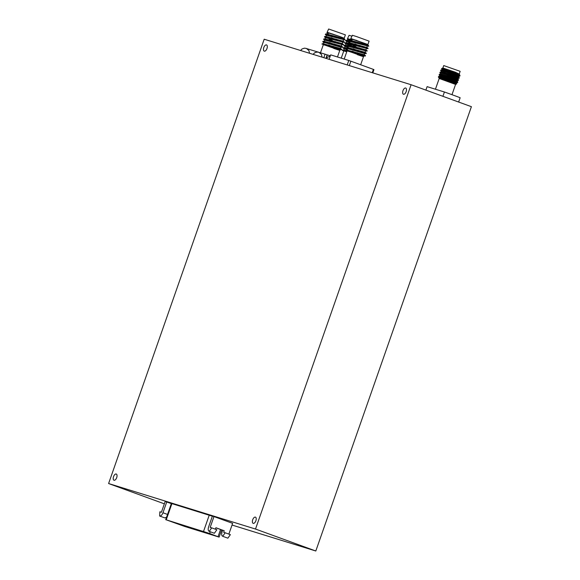 <?xml version="1.0" encoding="UTF-8"?>
<svg xmlns="http://www.w3.org/2000/svg" width="580" height="580" viewBox="0 0 580 580"><rect width="100%" height="100%" fill="white"/><g stroke="black" fill="none" stroke-linecap="round" stroke-linejoin="round"><path stroke-width="0.87" d="M453.241 75.262L456.46 76.524L453.241 75.262M442.917 71.782L445.223 72.464M450.218 74.167L456.917 76.683L457.062 76.277M459.309 73.761L460.158 71.325L443.722 65.569L442.873 68.005L455.264 72.174L459.512 74.182L442.946 68.911L441.547 68.643L442.351 69.644M457.62 74.682L458.708 75.037L457.671 74.537M438.357 77.01L438.908 76.466L457.779 82.026L457.591 82.563L438.357 77.01L439.792 78.141M440.401 78.481L440.974 78.778M438.349 77.01L441.191 78.169M451.979 94.692L455.575 84.412L439.024 78.416L455.626 83.44M439.14 78.655L435.442 89.226M457.779 82.026L456.88 80.692L440.401 75.973L440.002 76.183L441.3 77.017M458.534 79.88L458.338 80.417L439.096 74.878L439.662 74.32L458.534 79.88L457.635 78.546L440.757 74.037M459.287 77.734L459.092 78.271L439.85 72.732L440.409 72.174L459.287 77.734L458.381 76.4L441.51 71.891M460.034 75.581L459.846 76.118L440.604 70.586L441.162 70.02L460.034 75.581L459.135 74.247L442.264 69.745M440.851 70.013L442.584 69.738L459.063 74.457M443.366 70.484L442.25 69.774M440.097 72.159L441.829 71.884L458.316 76.603M442.801 72.718L441.503 71.92M439.35 74.305L441.075 74.037L457.562 78.749M438.596 76.451L440.329 76.183L456.808 80.895M439.06 78.372L456.054 83.041L445.636 79.677L439.256 78.336M454.735 82.469L454.655 81.678L454.415 82.374M457.953 73.733L459.512 74.182M440.604 70.586L441.605 71.789M439.85 72.732L440.851 73.936M439.096 74.878L440.097 76.081M454.495 82.135L456.126 82.838L457.591 82.563M440.198 76.168L441.626 76.922M455.249 79.989L456.88 80.692M440.945 74.022L442.38 74.776M455.996 77.843L457.635 78.539L459.092 78.271M441.699 71.876L443.127 72.63M457.2 75.878L458.374 76.4L459.846 76.118M425.894 90.117L427.105 86.645L444.418 92.002L442.91 96.309M458.642 102.037L460.15 97.73A20.481 0.435 -160.7 0 0 444.418 92.002M411.097 84.731L264.19 39.222L108.598 483.539L255.505 529.047L315.81 551L471.402 106.684L411.097 84.731L255.505 529.047M327.475 32.357L340.098 36.612L328.519 32.951L327.287 32.85L326.859 34.068L344.056 38.722L344.223 38.244L340.098 36.627L344.215 38.222L345.39 34.865L328.65 29L326.968 32.603L328.411 33.589M339.952 37.983L326.859 34.148L325.699 33.952L325.286 34.459L326.591 35.481M333.087 34.162L326.968 32.603M327.301 32.915L328.447 33.48M344.672 39.179L345.056 39.969L340.3 38.106L344.672 39.179L344.034 38.693M323.328 44.682L339.923 49.633L337.705 48.589M330.491 45.704L328.642 44.943M341.076 47.248L340.344 48.416L323.451 43.804L323.872 42.587L325.112 42.695L340.772 47.205L338.56 46.161M331.339 43.268L329.498 42.507M341.924 44.812L341.2 45.987L324.3 41.376L324.727 40.158L343.317 44.885L324.996 39.476L323.582 39.324L324.887 40.346M332.195 40.832L330.346 40.071M342.78 42.376L342.055 43.551L325.155 38.94L325.583 37.722L344.165 42.449L325.844 37.04L324.438 36.895L325.735 37.91M333.05 38.403L331.202 37.635M343.628 39.94L342.903 41.115L326.004 36.504L326.431 35.286L345.056 39.969M329.491 46.523C339.837 50.069 344.288 52.041 333.681 48.379M340.221 49.677L339.793 50.366M340.619 48.43L341.453 49.227L323.451 43.892L321.922 44.066M341.475 46.001L342.301 46.792L324.3 41.456L323.14 41.252L322.726 41.76L324.031 42.782M342.323 43.565L343.157 44.355L325.155 39.02L323.995 38.816L323.582 39.324M343.179 41.129L344.005 41.919L326.004 36.584L324.844 36.388L324.438 36.895M341.794 49.293L341.294 49.684L322.451 44.181M345.006 39.977L325.286 34.459M336.168 39.244L339.474 40.535M344.353 41.985L344.165 42.449M329.048 39.157L332.318 40.491M335.312 41.68L338.618 42.971M334.464 44.116L337.77 45.407M342.642 46.857L342.142 47.248L322.726 41.76M333.609 46.552L336.915 47.836M337.48 56.97L339.808 50.33L323.364 44.573L320.493 52.78M326.272 57.42L327.149 54.911L325.061 54.194L323.836 57.703M306.936 48.684L325.061 54.194M232.029 525.045L315.81 551M352.038 36.214L349.066 35.322L347.376 38.925L348.826 39.911M352.082 39.984L347.891 38.686M350.798 39.694L347.376 38.925M347.717 39.237L348.863 39.802M347.043 50.96L343.86 50.134L344.288 48.916L347.376 49.467M346.485 47.922L344.716 47.698L345.136 46.48L348.232 47.031M347.333 45.486L345.564 45.262L345.992 44.044L351.625 45.305M348.188 43.05L346.419 42.826L346.847 41.608L349.936 42.166M349.044 40.614L347.268 40.39L347.695 39.172L350.784 39.73M347.014 51.04L342.446 50.061L346.76 51.772M346.651 48.27L343.302 47.625L343.142 48.082L344.447 49.104M347.5 45.834L344.157 45.197L343.998 45.653L345.296 46.668M348.355 43.398L345.006 42.76L344.846 43.217L346.151 44.239M349.204 40.962L345.861 40.325L345.702 40.781L347 41.803M343.744 51.004L342.338 50.387M346.854 51.497L342.867 50.503M350.095 41.709L345.702 40.781M366.894 47.408L368.061 48.263L367.88 48.727L349.559 43.319L348.145 43.174L349.45 44.196L344.846 43.217M348.392 46.574L343.998 45.653M347.536 49.01L343.142 48.082M346.753 51.787L343.781 50.895L341.243 58.138M326.627 57.079L327.381 54.911L330.346 55.832M368.387 45.458L368.764 46.248L363.667 44.261L368.387 45.458L367.742 44.972L369.105 41.144L356.606 36.591L352.364 35.278L350.675 38.882L352.125 39.868M367.771 45.001L350.574 40.346L350.994 39.128L352.234 39.23L367.938 44.522L351.19 38.642M356.801 40.441L350.675 38.882M351.016 39.194L352.161 39.759M364.334 54.708L365.161 55.506L345.999 49.967L345.637 50.344L353.205 52.802L363.631 55.912L361.42 54.875M354.199 51.983L352.357 51.221M364.784 53.527L364.059 54.701L347.159 50.083L347.587 48.872L348.819 48.974L364.486 53.483L362.268 52.439M355.054 49.547L353.205 48.785M365.639 51.091L364.907 52.265L348.014 47.654L348.442 46.436L367.024 51.163L348.703 45.755L347.297 45.61L348.594 46.625M355.91 47.118L354.061 46.349M366.488 48.655L365.762 49.829L348.863 45.218L349.29 44L367.88 48.727M356.758 44.682L354.909 43.913M367.343 46.219L366.618 47.393L349.718 42.782L350.146 41.564L368.764 46.248M353.205 52.802C363.551 56.347 367.995 58.319 357.396 54.658M363.935 55.963L363.508 56.644M365.183 52.28L366.016 53.07L348.014 47.734L346.854 47.531L346.441 48.038L347.746 49.061M366.038 49.844L366.864 50.634L348.863 45.298L347.703 45.095L347.297 45.61M368.061 48.263L349.718 42.862L348.558 42.666L348.145 43.174M363.667 44.261L350.574 40.433L349.406 40.23L349 40.738L350.298 41.76M365.501 55.571L365.001 55.963L346.166 50.46M368.72 46.255L349 40.738M359.883 45.523L363.189 46.813M352.763 45.436L356.026 46.77M359.027 47.959L362.333 49.249M358.172 50.395L361.478 51.685M366.357 53.135L365.857 53.527L346.441 48.038M357.324 52.831L360.63 54.114M360.666 64.757L363.515 56.608L351.248 52.142L347.079 50.852L344.208 59.058M372.81 72.87L373.948 69.636L373.411 69.397L372.251 72.696M349.32 65.591L350.856 61.19L348.776 60.472L347.21 64.938M329.121 59.334L330.68 54.868L348.776 60.472M350.856 61.19L373.411 69.397M164.35 503.832L108.598 483.539M228.861 534.108L232.624 523.356L213.976 516.57L212.403 516.084L208.612 526.908C207.908 529.286 208.111 530.773 209.22 531.382L211.714 527.865L216.876 529.743L214.382 533.259L209.22 531.382M171.325 503.607L165.184 501.453L161.392 512.278L159.862 511.799L159.645 516.019L164.807 517.897L166.489 517.295M171.919 503.592L166.235 519.825L165.699 519.687L171.383 503.454L212.36 516.207M405.659 88.022A3.306 1.66 110 0 1 405.703 88.037A3.306 1.66 110 0 1 406.138 91.676A3.306 1.66 110 0 1 403.477 94.264A3.306 1.66 110 0 1 403.441 94.25A3.306 1.66 110 0 1 402.998 90.618A3.306 1.66 110 0 1 405.659 88.022M255.396 517.121A3.306 1.66 110 0 1 255.432 517.135A3.306 1.66 110 0 1 255.874 520.775A3.306 1.66 110 0 1 253.206 523.363A3.306 1.66 110 0 1 253.17 523.348A3.306 1.66 110 0 1 252.728 519.716A3.306 1.66 110 0 1 255.396 517.121M116.218 474.005A3.306 1.66 110 0 1 116.254 474.019A3.306 1.66 110 0 1 116.696 477.659A3.306 1.66 110 0 1 114.035 480.247A3.306 1.66 110 0 1 113.992 480.233A3.306 1.66 110 0 1 113.557 476.6A3.306 1.66 110 0 1 116.218 474.005M266.488 44.906A3.306 1.66 110 0 1 266.524 44.921A3.306 1.66 110 0 1 266.967 48.561A3.306 1.66 110 0 1 264.299 51.149A3.306 1.66 110 0 1 264.262 51.134A3.306 1.66 110 0 1 263.82 47.502A3.306 1.66 110 0 1 266.488 44.906M202.493 531.142L205.081 532.048L202.493 531.142M215.318 535.775L217.116 536.42L215.318 535.775M207.879 532.998L171.796 521.819L207.879 532.998M210.25 531.751L209.641 533.499L166.235 519.825L184.462 526.379L218.624 536.957L218.051 536.652L220.552 529.504M218.624 536.957L209.641 533.499M159.645 516.019C160.914 516.164 162.023 515.076 162.965 512.764L168.12 514.641M166.75 501.939L162.958 512.764M225.2 532.774L230.362 534.651L227.868 538.167L222.713 536.29L225.2 532.774L223.67 532.302L224.213 530.758L215.89 527.727L215.368 529.199M224.213 530.758L222.64 530.265L222.096 531.816C221.364 534.223 221.567 535.717 222.713 536.29L222.713 536.29M211.714 527.865L210.185 527.394L213.976 516.57M222.64 530.265L215.862 527.8M203.551 531.389L209.235 515.156M456.155 77.386L455.916 78.075L456.155 77.386M455.844 78.285L455.597 78.996L455.844 78.285M455.09 80.431L454.843 81.149L455.09 80.431M454.343 82.578L454.191 82.998L454.343 82.578M442.873 68.005L441.547 68.643M455.575 84.412L456.75 83.846L456.054 83.034M458.338 80.417L456.873 80.692M438.465 77.198L439.35 78.228M457.134 76.074L457.373 75.386M457.562 74.856L457.809 74.131M327.12 34.017L325.699 33.952M326.264 36.446L324.844 36.388M325.416 38.882L323.995 38.816M324.561 41.318L323.14 41.252M323.712 43.754L322.284 43.688M342.461 47.321L341.04 47.256M341.606 49.75L340.185 49.692M333.529 46.784L333.66 46.422M334.385 44.348L334.508 43.986M335.233 41.912L335.363 41.55M336.088 39.483L336.212 39.121M343.498 44.421L343.338 44.877M347.536 40.339L346.108 40.274M346.68 42.775L345.26 42.71M345.825 45.204L344.404 45.146M344.977 47.64L343.556 47.575M361.036 54.759L362.188 55.593M344.121 50.076L342.7 50.011M350.835 40.295L349.406 40.23M349.979 42.731L348.558 42.666M349.124 45.16L347.703 45.095M348.275 47.596L346.854 47.531M347.42 50.032L345.999 49.967M366.176 53.599L364.748 53.534M365.32 56.035L363.899 55.97M357.244 53.063L357.367 52.7M358.092 50.627L358.223 50.264M358.947 48.191L359.071 47.828M359.796 45.762L359.926 45.399M367.212 50.699L367.046 51.156M221.625 529.895L219.153 537.102M309.553 53.273L308.915 50.569L306.407 48.452L304.442 48.162L302.013 48.981L300.578 50.496M322.081 57.159L321.443 54.447L318.935 52.331L316.963 52.041L314.541 52.86L313.106 54.375M330.31 55.941L325.634 58.254"/></g></svg>
